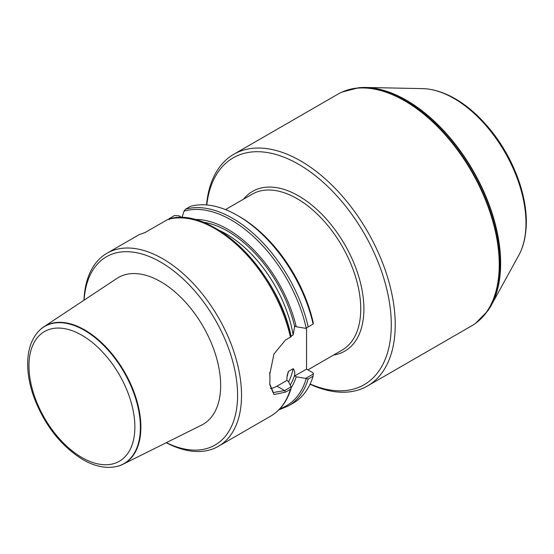 <?xml version="1.0" encoding="UTF-8"?>
<svg xmlns="http://www.w3.org/2000/svg" width="554" height="554" viewBox="0 0 554 554"><rect width="100%" height="100%" fill="white"/><g stroke="black" fill="none" stroke-linecap="round" stroke-linejoin="round"><path stroke-width="0.83" d="M237.59 215.52L239.563 216.656A108.681 62.747 60 0 1 313.287 322.934L313.107 324.048A111.465 64.354 60 0 0 237.59 215.52A111.465 64.354 60 0 0 190.299 206.42L185.382 209.26A111.465 64.354 60 0 1 308.183 326.895L313.107 324.048M313.322 373.985L313.107 376.208L308.183 379.054L305.711 378.375L313.322 373.985L313.287 372.994L306.556 369.103L306.556 327.829M181.982 217.542L178.984 215.818L174.538 215.52L169.33 218.574M169.614 218.359L169.24 219.723M194.378 219.481A101.611 58.669 60 0 1 296.245 326.742L305.711 328.321L308.183 326.895M181.934 217.694L184.011 211.192L185.382 209.26M269.784 384.047L273.344 392.544L284.604 390.563L291.092 386.817L291.155 388.174L290.435 389.296L285.518 392.135L273.974 394.552L269.777 384.698L269.805 383.451A111.465 64.354 -120 0 0 269.909 378.888A111.465 64.354 -120 0 0 269.805 374.206L273.932 354.027L285.518 339.976L291.169 336.714A110.35 63.71 60 0 0 187.626 218.477M83.973 300.233A111.465 64.354 60 0 1 106.977 253.233L139.158 234.654L145.086 232.521L167.959 219.37M106.977 253.233A111.465 64.354 60 0 1 218.449 317.587A111.465 64.354 60 0 1 218.442 446.295A111.465 64.354 60 0 1 166.235 442.722M146.782 231.544L144.961 232.555M313.107 376.208A111.465 64.354 60 0 1 293.322 403.07L288.405 405.909L278.849 409.849M291.092 386.817L288.357 381.353L286.854 380.48L287.083 375.931L288.315 371.512L293.156 368.694C294.409 370.003 294.936 372.08 294.735 374.913L294.735 375.931L296.245 376.803L305.711 378.375M296.245 376.803A101.611 58.669 60 0 1 291.189 387.779M296.245 326.742L294.735 325.877L293.156 334.935L291.065 336.139M84.097 300.15A108.681 62.747 60 0 1 162.62 263.275A108.681 62.747 60 0 1 237.569 393.091A108.681 62.747 60 0 1 166.373 442.653M123.016 464.259L201.58 425.105A84.734 48.925 -120 0 0 216.496 357.752A84.734 48.925 -120 0 0 160.743 281.716A84.734 48.925 -120 0 0 116.901 278.433L43.711 326.895A79.354 45.816 60 0 1 84.769 329.969A79.354 45.816 60 0 1 136.977 401.179A79.354 45.816 60 0 1 123.016 464.259A79.354 45.816 60 0 1 117.51 466.288A79.354 45.816 60 0 1 117.289 466.343M270.449 388.499A25.082 14.48 120 0 0 277 386.166L286.854 380.48M269.784 372.281L269.805 372.911A109.796 63.391 60 0 1 269.909 377.523L269.909 378.888M294.735 375.931L306.556 369.103M310.136 383.998A130.973 75.621 -120 0 0 391.207 320.267A130.973 75.621 -120 0 0 302.505 166.629A130.973 75.621 -120 0 0 206.774 204.973M206.531 204.952A133.763 77.228 60 0 1 233.767 154.289L337.795 94.228A133.763 77.228 60 0 1 342.053 92.061A133.763 77.228 60 0 1 471.551 171.456A133.763 77.228 60 0 1 475.561 323.301A133.763 77.228 60 0 1 471.551 325.911L367.524 385.972A133.763 77.228 60 0 1 310.032 384.227M233.767 154.289A133.763 77.228 60 0 1 367.524 231.517A133.763 77.228 60 0 1 367.524 385.972M359.02 87.698A133.195 76.902 60 0 1 359.248 87.677A133.195 76.902 60 0 1 365.55 87.456A133.195 76.902 60 0 1 473.061 170.584A133.195 76.902 60 0 1 491.294 305.254A133.195 76.902 60 0 1 487.956 310.6A133.195 76.902 60 0 1 487.825 310.794M365.55 87.456L422.654 88.626A101.881 58.821 60 0 1 428.242 89.069A101.881 58.821 60 0 1 504.888 152.212A101.881 58.821 60 0 1 521.245 250.159A101.881 58.821 60 0 1 518.835 255.221L491.294 305.254M39.043 330.814A79.354 45.816 60 0 1 39.202 330.648A79.354 45.816 60 0 1 43.711 326.895M184.011 211.192A110.35 63.71 60 0 1 306.182 328.044M167.633 219.509A111.465 64.354 60 0 1 290.435 337.137M290.435 389.296A111.465 64.354 60 0 1 270.657 416.151L218.442 446.295M308.183 379.054A111.465 64.354 60 0 1 288.405 405.909M306.182 378.742A110.35 63.71 60 0 1 279.95 408.7M294.735 374.913A99.208 57.277 60 0 1 290.234 385.092M293.156 368.694A96.978 55.989 60 0 1 288.62 381.872M218.865 230.187A96.978 55.989 60 0 1 293.156 334.935M202.681 222.099A99.208 57.277 60 0 1 294.735 326.888M288.426 371.422A96.978 55.989 60 0 1 286.965 377.018M277 386.166L284.604 390.563L285.518 392.135M269.805 372.911L269.805 374.206M307.892 369.878L342.102 350.128A90.011 51.965 -120 0 0 342.102 246.191A90.011 51.965 -120 0 0 252.091 194.225L225.464 209.599M333.598 355.038A92.241 53.253 -120 0 0 344.796 244.639A92.241 53.253 -120 0 0 243.594 199.135M342.268 91.971A133.715 77.2 60 0 1 342.476 91.881A133.715 77.2 60 0 1 471.925 171.241A133.715 77.2 60 0 1 475.928 323.03A133.715 77.2 60 0 1 475.748 323.162M342.053 92.061L358.784 87.719A133.396 77.02 60 0 1 472.77 170.757A133.396 77.02 60 0 1 487.686 310.988L475.561 323.301M428.484 89.104A101.555 58.634 60 0 1 428.72 89.139A101.555 58.634 60 0 1 505.123 152.073A101.555 58.634 60 0 1 521.425 249.716A101.555 58.634 60 0 1 521.335 249.937M81.923 457.549A74.88 43.233 -120 0 0 127.773 392.315A74.88 43.233 -120 0 0 36.065 339.367A74.88 43.233 -120 0 0 81.923 457.549M117.067 466.399C106.396 468.857 94.99 466.586 82.844 459.591C60.601 445.762 44.181 424.662 33.586 396.29C29.39 384.185 27.423 372.704 27.7 361.852C28.088 348.812 31.813 338.522 38.884 330.973A79.229 45.74 60 0 1 123.985 372.122A79.229 45.74 60 0 1 117.067 466.399L117.51 466.288M168.748 219.149L169.399 218.511M291.203 336.763C278.205 270.345 210.07 204.378 167.869 219.391M291.127 388.319C287.242 401.117 280.414 410.396 270.657 416.151M359.248 87.677L358.784 87.719M487.956 310.6L487.686 310.988M521.245 250.159L521.425 249.716C528.578 230.921 527.907 208.505 519.417 182.474C510.366 156.18 496.162 133.701 476.793 115.052C460.983 100.253 444.959 91.611 428.72 89.139L428.242 89.069"/></g></svg>
